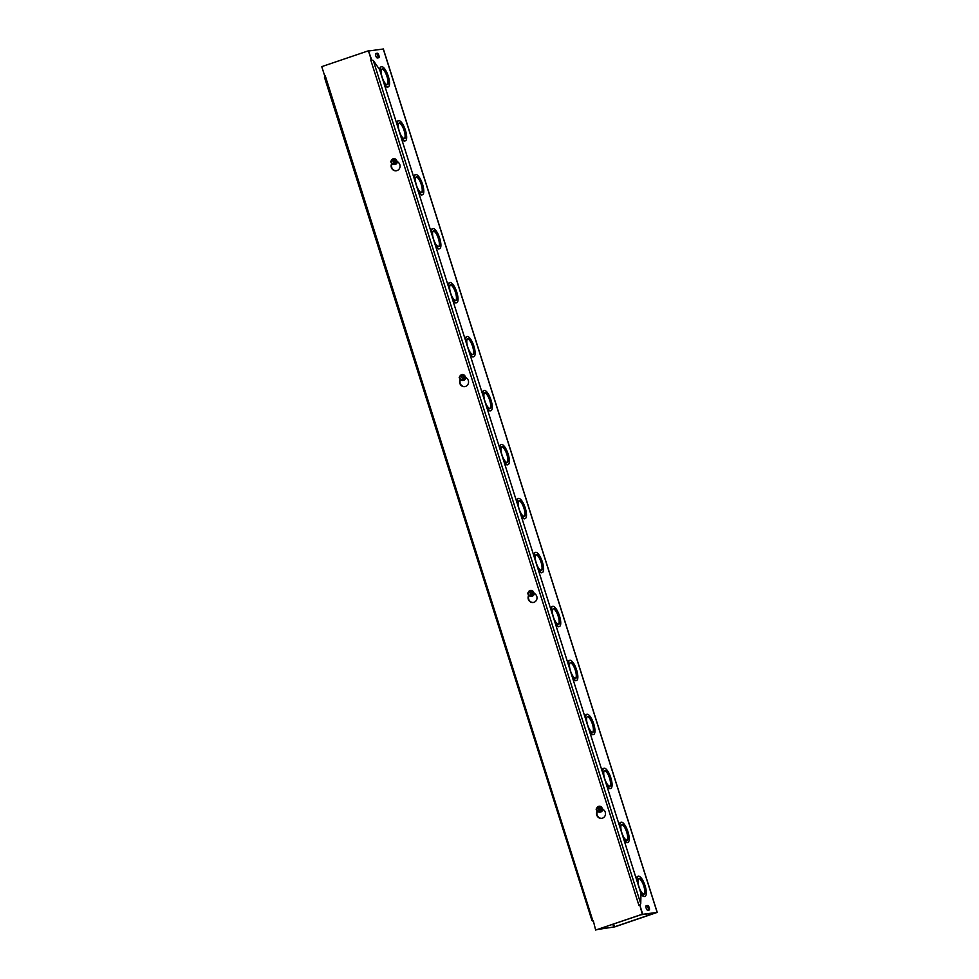 <?xml version="1.0" encoding="UTF-8"?>
<svg xmlns="http://www.w3.org/2000/svg" width="979" height="979" viewBox="0 0 979 979"><rect width="100%" height="100%" fill="white"/><g stroke="black" fill="none" stroke-linecap="round" stroke-linejoin="round"><path stroke-width="1.47" d="M644.109 894.133A8.273 2.68 71.3 0 0 644.28 894.096A8.273 2.68 71.3 0 0 644.158 885.395A8.273 2.68 71.3 0 0 638.957 878.432A8.273 2.68 71.3 0 0 639.006 886.876A8.273 2.68 71.3 0 0 644.109 894.133M643.998 894.133A8.273 2.68 71.3 0 0 643.631 885.579A8.273 2.68 71.3 0 0 638.712 878.555M640.658 892.505A10.634 3.439 71.3 0 0 644.831 896.372A10.634 3.439 71.3 0 0 645.039 896.323A10.634 3.439 71.3 0 0 644.88 885.151A10.634 3.439 71.3 0 0 638.198 876.193A10.634 3.439 71.3 0 0 636.937 880.794M644.757 896.385A10.634 3.439 -108.7 0 1 644.512 896.507A10.634 3.439 -108.7 0 1 644.304 896.556A10.634 3.439 -108.7 0 1 640.976 894.023M636.399 879.105A10.634 3.439 -108.7 0 1 637.672 876.364A10.634 3.439 -108.7 0 1 637.953 876.315M627.001 840.166A8.273 2.68 71.3 0 0 627.16 840.129A8.273 2.68 71.3 0 0 627.037 831.44A8.273 2.68 71.3 0 0 621.836 824.465A8.273 2.68 71.3 0 0 621.885 832.909A8.273 2.68 71.3 0 0 627.001 840.166M626.878 840.178A8.273 2.68 71.3 0 0 626.511 831.612A8.273 2.68 71.3 0 0 621.592 824.599M623.537 838.55A10.634 3.439 71.3 0 0 627.71 842.417A10.634 3.439 71.3 0 0 627.918 842.368A10.634 3.439 71.3 0 0 627.759 831.183A10.634 3.439 71.3 0 0 621.078 822.225A10.634 3.439 71.3 0 0 619.817 826.827M627.637 842.417A10.634 3.439 -108.7 0 1 627.392 842.54A10.634 3.439 -108.7 0 1 627.184 842.589A10.634 3.439 -108.7 0 1 624.137 840.435M619.279 825.138A10.634 3.439 -108.7 0 1 620.564 822.409A10.634 3.439 -108.7 0 1 620.833 822.348M609.88 786.198A8.273 2.68 71.3 0 0 610.039 786.161A8.273 2.68 71.3 0 0 609.917 777.473A8.273 2.68 71.3 0 0 604.728 770.497A8.273 2.68 71.3 0 0 604.765 778.954A8.273 2.68 71.3 0 0 609.88 786.198M609.758 786.21A8.273 2.68 71.3 0 0 609.391 777.644A8.273 2.68 71.3 0 0 604.471 770.632M606.417 784.583A10.634 3.439 71.3 0 0 610.59 788.45A10.634 3.439 71.3 0 0 610.798 788.401A10.634 3.439 71.3 0 0 610.639 777.228A10.634 3.439 71.3 0 0 603.97 768.258A10.634 3.439 71.3 0 0 602.697 772.872M610.529 788.462A10.634 3.439 -108.7 0 1 610.272 788.572A10.634 3.439 -108.7 0 1 610.064 788.633A10.634 3.439 -108.7 0 1 607.017 786.48M602.158 771.171A10.634 3.439 -108.7 0 1 603.443 768.442A10.634 3.439 -108.7 0 1 603.713 768.38M592.76 732.231A8.273 2.68 71.3 0 0 592.919 732.194A8.273 2.68 71.3 0 0 592.797 723.505A8.273 2.68 71.3 0 0 587.608 716.53A8.273 2.68 71.3 0 0 587.645 724.986A8.273 2.68 71.3 0 0 592.76 732.231M592.638 732.243A8.273 2.68 71.3 0 0 592.271 723.689A8.273 2.68 71.3 0 0 587.351 716.665M589.297 730.615A10.634 3.439 71.3 0 0 593.47 734.483A10.634 3.439 71.3 0 0 593.678 734.434A10.634 3.439 71.3 0 0 593.519 723.261A10.634 3.439 71.3 0 0 586.849 714.303A10.634 3.439 71.3 0 0 585.577 718.904M593.409 734.495A10.634 3.439 -108.7 0 1 593.152 734.617A10.634 3.439 -108.7 0 1 592.944 734.666A10.634 3.439 -108.7 0 1 589.896 732.512M585.05 717.215A10.634 3.439 -108.7 0 1 586.323 714.474A10.634 3.439 -108.7 0 1 586.592 714.425M575.64 678.276A8.273 2.68 71.3 0 0 575.799 678.239A8.273 2.68 71.3 0 0 575.676 669.538A8.273 2.68 71.3 0 0 570.488 662.575A8.273 2.68 71.3 0 0 570.524 671.019A8.273 2.68 71.3 0 0 575.64 678.276M575.53 678.276A8.273 2.68 71.3 0 0 575.15 669.722A8.273 2.68 71.3 0 0 570.243 662.697M572.177 676.66A10.634 3.439 71.3 0 0 576.35 680.527A10.634 3.439 71.3 0 0 576.558 680.478A10.634 3.439 71.3 0 0 576.398 669.293A10.634 3.439 71.3 0 0 569.729 660.336A10.634 3.439 71.3 0 0 568.456 664.937M576.288 680.527A10.634 3.439 -108.7 0 1 576.031 680.65A10.634 3.439 -108.7 0 1 575.823 680.699A10.634 3.439 -108.7 0 1 572.776 678.545M567.93 663.248A10.634 3.439 -108.7 0 1 569.203 660.507A10.634 3.439 -108.7 0 1 569.472 660.458M558.519 624.308A8.273 2.68 71.3 0 0 558.679 624.272A8.273 2.68 71.3 0 0 558.556 615.583A8.273 2.68 71.3 0 0 553.368 608.608A8.273 2.68 71.3 0 0 553.416 617.064A8.273 2.68 71.3 0 0 558.519 624.308M558.409 624.321A8.273 2.68 71.3 0 0 558.03 615.754A8.273 2.68 71.3 0 0 553.123 608.742M555.056 622.693A10.634 3.439 71.3 0 0 559.242 626.56A10.634 3.439 71.3 0 0 559.437 626.511A10.634 3.439 71.3 0 0 559.29 615.338A10.634 3.439 71.3 0 0 552.609 606.368A10.634 3.439 71.3 0 0 551.348 610.982M559.168 626.56A10.634 3.439 -108.7 0 1 558.923 626.682A10.634 3.439 -108.7 0 1 558.715 626.731A10.634 3.439 -108.7 0 1 555.656 624.59M550.81 609.281A10.634 3.439 -108.7 0 1 552.083 606.552A10.634 3.439 -108.7 0 1 552.364 606.49M541.399 570.341A8.273 2.68 71.3 0 0 541.571 570.304A8.273 2.68 71.3 0 0 541.448 561.616A8.273 2.68 71.3 0 0 536.247 554.64A8.273 2.68 71.3 0 0 536.296 563.096A8.273 2.68 71.3 0 0 541.399 570.341M541.289 570.353A8.273 2.68 71.3 0 0 540.922 561.799A8.273 2.68 71.3 0 0 536.002 554.775M537.948 568.726A10.634 3.439 71.3 0 0 542.121 572.593A10.634 3.439 71.3 0 0 542.329 572.544A10.634 3.439 71.3 0 0 542.17 561.371A10.634 3.439 71.3 0 0 535.489 552.401A10.634 3.439 71.3 0 0 534.228 557.014M542.048 572.605A10.634 3.439 -108.7 0 1 541.803 572.727A10.634 3.439 -108.7 0 1 541.595 572.776A10.634 3.439 -108.7 0 1 538.548 570.622M533.69 555.326A10.634 3.439 -108.7 0 1 534.962 552.584A10.634 3.439 -108.7 0 1 535.244 552.523M524.291 516.386A8.273 2.68 71.3 0 0 524.45 516.349A8.273 2.68 71.3 0 0 524.328 507.648A8.273 2.68 71.3 0 0 519.127 500.685A8.273 2.68 71.3 0 0 519.176 509.129A8.273 2.68 71.3 0 0 524.291 516.386M524.169 516.386A8.273 2.68 71.3 0 0 523.802 507.832A8.273 2.68 71.3 0 0 518.882 500.807M520.828 514.758A10.634 3.439 71.3 0 0 525.001 518.625A10.634 3.439 71.3 0 0 525.209 518.576A10.634 3.439 71.3 0 0 525.05 507.403A10.634 3.439 71.3 0 0 518.368 498.446A10.634 3.439 71.3 0 0 517.108 503.047M524.928 518.637A10.634 3.439 -108.7 0 1 524.683 518.76A10.634 3.439 -108.7 0 1 524.475 518.809A10.634 3.439 -108.7 0 1 521.428 516.655M516.569 501.358A10.634 3.439 -108.7 0 1 517.842 498.617A10.634 3.439 -108.7 0 1 518.124 498.568M507.171 462.418A8.273 2.68 71.3 0 0 507.33 462.382A8.273 2.68 71.3 0 0 507.208 453.693A8.273 2.68 71.3 0 0 502.019 446.718A8.273 2.68 71.3 0 0 502.056 455.162A8.273 2.68 71.3 0 0 507.171 462.418M507.049 462.431A8.273 2.68 71.3 0 0 506.681 453.864A8.273 2.68 71.3 0 0 501.762 446.852M503.708 460.803A10.634 3.439 71.3 0 0 507.881 464.67A10.634 3.439 71.3 0 0 508.089 464.621A10.634 3.439 71.3 0 0 507.93 453.436A10.634 3.439 71.3 0 0 501.26 444.478A10.634 3.439 71.3 0 0 499.988 449.08M507.82 464.67A10.634 3.439 -108.7 0 1 507.563 464.792A10.634 3.439 -108.7 0 1 507.355 464.841A10.634 3.439 -108.7 0 1 504.307 462.688M499.449 447.391A10.634 3.439 -108.7 0 1 500.734 444.662A10.634 3.439 -108.7 0 1 501.003 444.601M490.051 408.451A8.273 2.68 71.3 0 0 490.21 408.414A8.273 2.68 71.3 0 0 490.087 399.726A8.273 2.68 71.3 0 0 484.899 392.75A8.273 2.68 71.3 0 0 484.935 401.206A8.273 2.68 71.3 0 0 490.051 408.451M489.928 408.463A8.273 2.68 71.3 0 0 489.561 399.897A8.273 2.68 71.3 0 0 484.642 392.885M486.587 406.836A10.634 3.439 71.3 0 0 490.76 410.703A10.634 3.439 71.3 0 0 490.968 410.654A10.634 3.439 71.3 0 0 490.809 399.481A10.634 3.439 71.3 0 0 484.14 390.511A10.634 3.439 71.3 0 0 482.867 395.124M490.699 410.715A10.634 3.439 -108.7 0 1 490.442 410.825A10.634 3.439 -108.7 0 1 490.234 410.874A10.634 3.439 -108.7 0 1 487.187 408.732M482.329 393.423A10.634 3.439 -108.7 0 1 483.614 390.694A10.634 3.439 -108.7 0 1 483.883 390.633M472.93 354.484A8.273 2.68 71.3 0 0 473.09 354.447A8.273 2.68 71.3 0 0 472.967 345.758A8.273 2.68 71.3 0 0 467.778 338.783A8.273 2.68 71.3 0 0 467.815 347.239A8.273 2.68 71.3 0 0 472.93 354.484M472.82 354.496A8.273 2.68 71.3 0 0 472.441 345.942A8.273 2.68 71.3 0 0 467.534 338.918M469.467 352.868A10.634 3.439 71.3 0 0 473.64 356.735A10.634 3.439 71.3 0 0 473.848 356.686A10.634 3.439 71.3 0 0 473.689 345.514A10.634 3.439 71.3 0 0 467.02 336.556A10.634 3.439 71.3 0 0 465.747 341.157M473.579 356.748A10.634 3.439 -108.7 0 1 473.322 356.87A10.634 3.439 -108.7 0 1 473.114 356.919A10.634 3.439 -108.7 0 1 470.067 354.765M465.221 339.468A10.634 3.439 -108.7 0 1 466.493 336.727A10.634 3.439 -108.7 0 1 466.763 336.678M455.81 300.529A8.273 2.68 71.3 0 0 455.969 300.492A8.273 2.68 71.3 0 0 455.847 291.791A8.273 2.68 71.3 0 0 450.658 284.828A8.273 2.68 71.3 0 0 450.695 293.272A8.273 2.68 71.3 0 0 455.81 300.529M455.7 300.529A8.273 2.68 71.3 0 0 455.321 291.975A8.273 2.68 71.3 0 0 450.413 284.95M452.347 298.913A10.634 3.439 71.3 0 0 456.52 302.78A10.634 3.439 71.3 0 0 456.728 302.731A10.634 3.439 71.3 0 0 456.581 291.546A10.634 3.439 71.3 0 0 449.899 282.588A10.634 3.439 71.3 0 0 448.639 287.19M456.459 302.78A10.634 3.439 -108.7 0 1 456.202 302.903A10.634 3.439 -108.7 0 1 456.006 302.952A10.634 3.439 -108.7 0 1 452.947 300.798M448.101 285.501A10.634 3.439 -108.7 0 1 449.373 282.76A10.634 3.439 -108.7 0 1 449.642 282.711M597.459 929.512L614.849 926.844L657.239 912.379L641.918 914.423M368.875 50.957L383.266 49.011M439.338 248.813A10.634 3.439 -108.7 0 1 439.094 248.935A10.634 3.439 -108.7 0 1 438.886 248.984A10.634 3.439 -108.7 0 1 435.826 246.83M430.98 231.533A10.634 3.439 -108.7 0 1 432.253 228.805A10.634 3.439 -108.7 0 1 432.534 228.743M422.218 194.858A10.634 3.439 -108.7 0 1 421.973 194.98A10.634 3.439 -108.7 0 1 421.765 195.029A10.634 3.439 -108.7 0 1 418.718 192.875M413.86 177.578A10.634 3.439 -108.7 0 1 415.133 174.837A10.634 3.439 -108.7 0 1 415.414 174.776M405.11 140.89A10.634 3.439 -108.7 0 1 404.853 141.013A10.634 3.439 -108.7 0 1 404.645 141.062A10.634 3.439 -108.7 0 1 401.598 138.908M396.74 123.611A10.634 3.439 -108.7 0 1 398.025 120.87A10.634 3.439 -108.7 0 1 398.294 120.821M387.99 86.923A10.634 3.439 -108.7 0 1 387.733 87.045A10.634 3.439 -108.7 0 1 387.525 87.094A10.634 3.439 -108.7 0 1 384.478 84.94M639.703 905.196L638.932 905.404L370.735 59.964L373.256 60.441L379.619 69.631A10.634 3.439 -108.7 0 1 380.904 66.915A10.634 3.439 -108.7 0 1 381.174 66.853M647.621 910.225A2.362 0.759 -108.7 0 1 646.164 908.157A2.362 0.759 -108.7 0 1 646.152 905.746A2.362 0.759 -108.7 0 1 646.189 905.734L647.731 905.514A2.362 0.759 -108.7 0 1 649.187 907.582A2.362 0.759 -108.7 0 1 649.199 910.005A2.362 0.759 -108.7 0 1 649.163 910.017L647.621 910.225M377.258 57.957A2.362 0.759 -108.7 0 1 375.801 55.889A2.362 0.759 -108.7 0 1 375.789 53.478A2.362 0.759 -108.7 0 1 375.838 53.466L377.38 53.245A2.362 0.759 -108.7 0 1 378.836 55.313A2.362 0.759 -108.7 0 1 378.849 57.737A2.362 0.759 -108.7 0 1 378.8 57.749L377.258 57.957M438.69 246.561A8.273 2.68 71.3 0 0 438.861 246.524A8.273 2.68 71.3 0 0 438.727 237.836A8.273 2.68 71.3 0 0 433.538 230.86A8.273 2.68 71.3 0 0 433.587 239.317A8.273 2.68 71.3 0 0 438.69 246.561M438.58 246.573A8.273 2.68 71.3 0 0 438.213 238.007A8.273 2.68 71.3 0 0 433.293 230.995M435.227 244.946A10.634 3.439 71.3 0 0 439.412 248.813A10.634 3.439 71.3 0 0 439.62 248.764A10.634 3.439 71.3 0 0 439.461 237.591A10.634 3.439 71.3 0 0 432.779 228.621A10.634 3.439 71.3 0 0 431.519 233.235M421.57 192.594A8.273 2.68 71.3 0 0 421.741 192.557A8.273 2.68 71.3 0 0 421.619 183.868A8.273 2.68 71.3 0 0 416.418 176.893A8.273 2.68 71.3 0 0 416.467 185.349A8.273 2.68 71.3 0 0 421.57 192.594M421.459 192.606A8.273 2.68 71.3 0 0 421.092 184.052A8.273 2.68 71.3 0 0 416.173 177.028M418.119 190.978A10.634 3.439 71.3 0 0 422.292 194.845A10.634 3.439 71.3 0 0 422.5 194.797A10.634 3.439 71.3 0 0 422.341 183.624A10.634 3.439 71.3 0 0 415.659 174.654A10.634 3.439 71.3 0 0 414.398 179.267M404.462 138.639A8.273 2.68 71.3 0 0 404.621 138.602A8.273 2.68 71.3 0 0 404.498 129.901A8.273 2.68 71.3 0 0 399.297 122.938A8.273 2.68 71.3 0 0 399.346 131.382A8.273 2.68 71.3 0 0 404.462 138.639M404.339 138.639A8.273 2.68 71.3 0 0 403.972 130.085A8.273 2.68 71.3 0 0 399.053 123.06M400.998 137.011A10.634 3.439 71.3 0 0 405.171 140.878A10.634 3.439 71.3 0 0 405.379 140.829A10.634 3.439 71.3 0 0 405.22 129.656A10.634 3.439 71.3 0 0 398.539 120.698A10.634 3.439 71.3 0 0 397.278 125.3M387.341 84.671A8.273 2.68 71.3 0 0 387.5 84.635A8.273 2.68 71.3 0 0 387.378 75.946A8.273 2.68 71.3 0 0 382.189 68.971A8.273 2.68 71.3 0 0 382.226 77.414A8.273 2.68 71.3 0 0 387.341 84.671M387.219 84.683A8.273 2.68 71.3 0 0 386.852 76.117A8.273 2.68 71.3 0 0 381.932 69.105M383.878 83.056A10.634 3.439 71.3 0 0 388.051 86.923A10.634 3.439 71.3 0 0 388.259 86.874A10.634 3.439 71.3 0 0 388.1 75.689A10.634 3.439 71.3 0 0 381.431 66.731A10.634 3.439 71.3 0 0 380.158 71.332M648.355 910.127A2.362 0.759 71.3 0 0 647.988 907.545A2.362 0.759 71.3 0 0 646.678 905.869L645.932 905.979M378.004 57.859A2.362 0.759 71.3 0 0 377.637 55.277A2.362 0.759 71.3 0 0 376.315 53.6L375.581 53.71M598.512 929.157L613.735 927.101L655.71 912.783M640.866 914.79L655.746 912.881M598.536 929.23L597.484 929.585M640.878 914.851L641.943 914.496M391.833 163.848L391.612 165.035A4.724 4.467 -98 0 0 396.446 170.75M396.813 160.948L398.551 162.6A4.724 4.467 82 0 1 396.262 170.774A4.724 4.467 82 0 1 391.221 165.096L391.563 163.322M465.282 376.805L467.032 378.457A4.724 4.467 82 0 1 464.731 386.632A4.724 4.467 82 0 1 459.702 380.953L460.032 379.179M460.314 379.705L460.081 380.892A4.724 4.467 -98 0 0 464.927 386.607M533.763 592.662L535.501 594.314A4.724 4.467 82 0 1 533.2 602.489A4.724 4.467 82 0 1 528.17 596.798L528.513 595.036M528.782 595.562L528.55 596.749A4.724 4.467 -98 0 0 533.396 602.452M591.965 920.236L592.809 921.08L591.965 920.236M325.065 75.542L324.441 77.206L591.977 920.578M639.85 905.171L642.31 914.215L595.648 930.05L642.701 914.166L639.85 905.171L640.743 903.69L640.988 893.582L379.619 69.631M325.138 75.432L592.931 921.019M597.251 811.42L597.031 812.607A4.724 4.467 -98 0 0 601.865 818.309M602.232 808.519L603.982 810.171A4.724 4.467 82 0 1 601.681 818.346A4.724 4.467 82 0 1 596.639 812.656L596.982 810.893M593.335 920.884L595.648 930.05M324.612 75.616L321.761 66.633L368.422 50.798L371.274 59.78M371.641 59.682L368.422 50.798M597.79 806.892L600.445 811.432L599.686 811.701L597.741 806.977M597.679 807.075L600.054 811.652M597.704 806.904L600.029 807.002L601.277 809.4L600.066 811.481M598.291 811.652A2.729 2.582 -98 0 0 600.739 806.892A2.729 2.582 -98 0 0 598.157 806.806L600.029 807.002M599.686 811.701L597.361 811.615L596.113 809.205L597.312 807.137M600.739 806.892L601.975 809.303L600.311 811.664M599.527 811.407A2.264 2.142 82 0 1 597.471 807.43M597.863 807.21A2.264 2.142 82 0 1 599.919 811.187M599.454 811.15A1.982 1.872 82 0 1 597.655 807.675M598.047 807.455A1.982 1.872 82 0 1 599.846 810.93M597.459 807.112A2.949 2.79 82 0 1 602.244 809.303A2.949 2.79 82 0 1 597.924 811.64M601.975 809.303L601.277 809.4M599.931 812.117L599.87 812.129A2.949 2.79 -98 0 0 602.281 808.801A2.949 2.79 -98 0 0 599.087 806.268L599.05 806.28M529.321 591.047L531.83 595.807L529.272 591.12M529.211 591.218L531.573 595.795M529.235 591.059L531.548 591.145L532.796 593.543L531.597 595.624M529.823 595.795A2.729 2.582 -98 0 0 532.258 591.047A2.729 2.582 -98 0 0 529.688 590.949L531.548 591.145M531.205 595.844L528.88 595.758L527.644 593.36L528.844 591.279M532.258 591.047L533.506 593.445L531.83 595.807M531.059 595.55A2.264 2.142 82 0 1 528.99 591.573M529.382 591.353A2.264 2.142 82 0 1 531.45 595.33M530.985 595.293A1.982 1.872 82 0 1 529.186 591.818M529.578 591.597A1.982 1.872 82 0 1 531.377 595.073M528.978 591.255A2.949 2.79 82 0 1 533.775 593.445A2.949 2.79 82 0 1 529.443 595.783M533.506 593.445L532.796 593.543M531.462 596.26L531.389 596.272A2.949 2.79 -98 0 0 533.812 592.944A2.949 2.79 -98 0 0 530.606 590.41L530.581 590.423M460.84 375.19L463.361 379.95L460.791 375.263M460.742 375.373L463.104 379.938M460.754 375.202L463.079 375.287L464.327 377.698L463.128 379.766M461.354 379.938A2.729 2.582 -98 0 0 463.789 375.19A2.729 2.582 -98 0 0 461.207 375.092L463.079 375.287M462.737 379.999L460.411 379.901L459.163 377.502L460.363 375.422M463.789 375.19L465.037 377.588L463.361 379.95M462.577 379.693A2.264 2.142 82 0 1 460.522 375.716M460.913 375.495A2.264 2.142 82 0 1 462.969 379.473M462.516 379.436A1.982 1.872 82 0 1 460.717 375.96M461.109 375.74A1.982 1.872 82 0 1 462.908 379.216M460.509 375.398A2.949 2.79 82 0 1 465.306 377.588A2.949 2.79 82 0 1 460.974 379.925M465.037 377.588L464.327 377.698M462.981 380.403L462.92 380.415A2.949 2.79 -98 0 0 462.981 380.403A2.949 2.79 -98 0 0 465.343 377.099A2.949 2.79 -98 0 0 462.137 374.565M392.371 159.332L395.026 163.86L394.256 164.142L392.322 159.418M392.261 159.516L394.635 164.08M392.285 159.344L394.61 159.43L395.846 161.841L394.647 163.921M392.873 164.08A2.729 2.582 -98 0 0 395.32 159.332A2.729 2.582 -98 0 0 392.738 159.234L394.61 159.43M394.256 164.142L391.943 164.056L390.694 161.645L391.894 159.565M395.32 159.332L396.556 161.743L394.892 164.093M394.109 163.836A2.264 2.142 82 0 1 392.053 159.858M392.444 159.638A2.264 2.142 82 0 1 394.5 163.615M394.035 163.579A1.982 1.872 82 0 1 392.236 160.103M392.628 159.883A1.982 1.872 82 0 1 394.427 163.358M392.041 159.54A2.949 2.79 82 0 1 396.825 161.743A2.949 2.79 82 0 1 392.506 164.068M396.556 161.743L395.846 161.841M394.513 164.545L394.451 164.558A2.949 2.79 -98 0 0 396.862 161.241A2.949 2.79 -98 0 0 393.656 158.708L393.631 158.708M396.887 161.021A2.509 2.374 82 0 1 396.776 162.538M394.488 164.558A2.986 2.815 -98 0 0 397.303 161.425M599.907 812.117A2.986 2.815 -98 0 0 602.721 808.984M531.426 596.26A2.986 2.815 -98 0 0 534.253 593.127M462.957 380.415A2.986 2.815 -98 0 0 465.784 377.27M465.355 376.878A2.509 2.374 82 0 1 465.245 378.396M533.824 592.723A2.509 2.374 82 0 1 533.714 594.253M657.142 912.367L383.242 48.95M647.731 905.514L646.678 905.869M377.38 53.245L376.315 53.6M602.305 808.581A2.509 2.374 82 0 1 602.195 810.11M613.735 927.101L612.842 924.286M613.564 924.054L614.457 926.893M373.256 60.441L640.743 903.69M383.352 48.95L657.239 912.379"/></g></svg>
